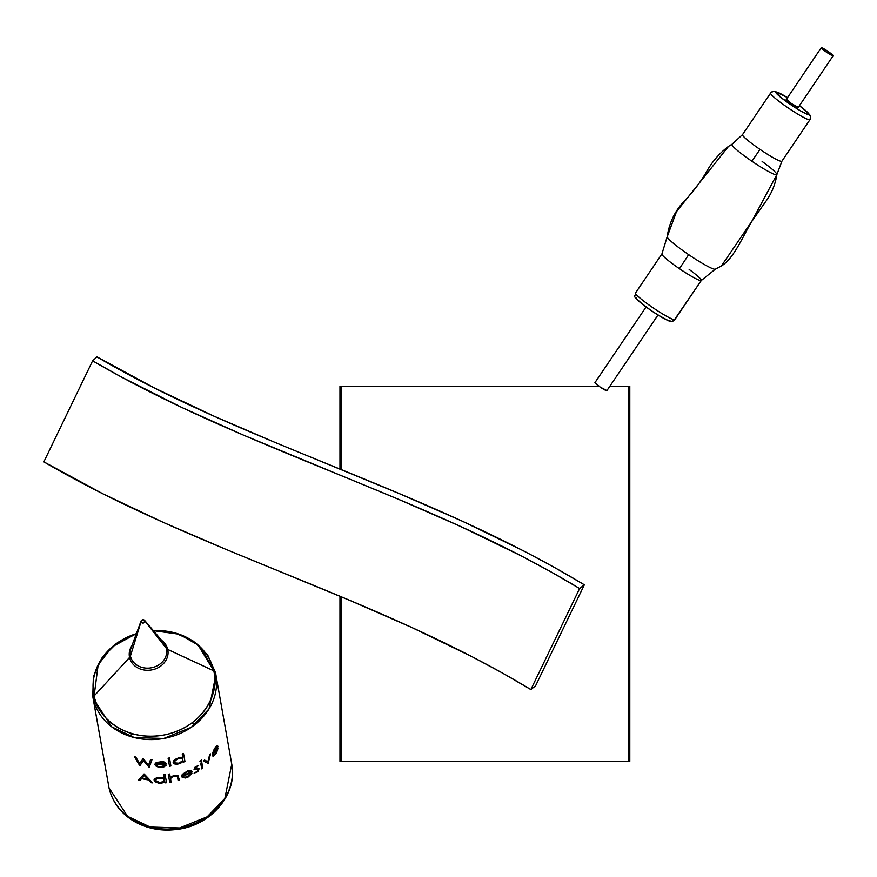 <?xml version="1.0" encoding="UTF-8"?>
<svg xmlns="http://www.w3.org/2000/svg" width="877" height="877" viewBox="0 0 877 877"><rect width="100%" height="100%" fill="white"/><g stroke="black" fill="none" stroke-linecap="round" stroke-linejoin="round"><path stroke-width="1.32" d="M339.969 386.187L339.969 469.107L339.969 386.187L341.263 386.187L341.263 469.633L341.263 386.187L339.969 386.187M339.969 596.25L339.969 761.324L629.796 761.324L629.796 386.187L628.568 386.187L628.568 761.324L628.568 386.187L609.91 386.187L629.796 386.187L629.796 761.324L341.263 761.324L341.263 596.788L341.263 761.324L339.969 761.324L339.969 596.25M598.914 386.187L341.263 386.187L598.914 386.187M231.375 762.234L231.758 764.152L224.863 798.421L207.147 816.816L179.61 827.965L150.164 827.044L127.571 816.323L109.022 787.897A62.519 53.727 -10.1 0 0 180.695 827.756A62.519 53.727 -10.1 0 0 231.758 764.152C237.864 793.893 211.379 825.104 177.932 829.302C161.752 831.571 146.974 828.82 133.589 821.047C120.577 813.045 112.399 802.016 109.033 787.984L108.88 787.25M161.642 640.353A19.502 16.762 169.9 0 1 167.726 649.44L213.802 670.85C219.535 685.365 209.46 724.742 165.315 734.74C120.862 743.334 95.023 711.488 94.102 695.965A7.498 3.837 167.5 0 0 93.159 698.41L111.708 726.825L134.302 737.557L163.758 738.467L191.285 727.318L209.011 708.923L215.895 674.665L215.512 672.736A7.498 3.837 167.5 0 0 215.501 672.659A7.498 3.837 167.5 0 0 213.802 670.85A61.171 52.565 -10.1 0 0 153.376 630.662L179.149 634.214L198.07 645.012L213.802 670.85L167.726 649.44A7.498 3.837 -12.5 0 1 166.433 648.476A18.406 15.808 -10.1 0 0 161.828 640.813M131.967 646.02A18.406 15.808 -10.1 0 0 130.421 656.029A7.498 3.837 -12.5 0 1 129.555 657.443A19.502 16.762 169.9 0 1 131.934 645.615A19.502 16.762 169.9 0 0 129.555 657.443L94.102 695.965L129.555 657.443A7.498 3.837 167.5 0 0 130.421 656.029L141.011 621.815A1.995 1.71 169.9 0 1 144.913 621.004L166.433 648.476A18.406 15.808 -10.1 0 0 163.363 642.37L144.573 620.335M141.076 620.96L131.013 648.114A18.406 15.808 -10.1 0 0 130.421 656.029A18.406 15.808 -10.1 0 0 151.853 667.693A18.406 15.808 -10.1 0 0 166.433 648.476L144.913 621.004A1.995 1.71 169.9 0 1 141.011 621.815L130.421 656.029A18.406 15.808 -10.1 0 0 151.853 667.693A18.406 15.808 -10.1 0 0 166.433 648.476A7.498 3.837 167.5 0 0 167.726 649.44A19.502 16.762 169.9 0 1 152.269 669.809A19.502 16.762 169.9 0 1 129.555 657.443A19.502 16.762 169.9 0 0 152.269 669.809A19.502 16.762 169.9 0 0 167.726 649.44M215.479 672.571A62.519 53.727 169.9 0 1 215.512 672.736A62.519 53.727 169.9 0 1 215.895 674.665A62.519 53.727 169.9 0 1 164.832 738.27A62.519 53.727 169.9 0 1 93.159 698.41A7.498 3.837 -12.5 0 1 94.102 695.965L98.18 664.7L112.366 646.722L136.363 633.676A61.171 52.565 -10.1 0 0 94.102 695.965A61.171 52.565 -10.1 0 0 165.315 734.74A61.171 52.565 -10.1 0 0 213.802 670.85A7.498 3.837 -12.5 0 1 215.501 672.659L207.685 655.009L193.433 641.175L174.578 632.755L153.365 630.64M93.159 698.41L109.022 787.897L93.159 698.41A62.519 53.727 169.9 0 1 92.776 696.481L93.159 698.41M164.328 778.228L163.714 774.786A62.519 53.727 -10.1 0 0 165.106 774.654L166.542 782.722A62.519 53.727 169.9 0 1 165.15 782.865L164.975 781.867L161.828 783.117L158.2 783.029L154.703 781.308L154.078 779.554L157.279 777.504L163.341 777.789L157.279 777.504L154.319 779.006L154.155 780.42L155.35 781.846L158.2 783.029L161.828 783.117L164.975 781.867L165.15 782.865A62.519 53.727 -10.1 0 0 166.542 782.722L165.106 774.654A62.519 53.727 169.9 0 1 163.714 774.786L164.328 778.228M138.413 780.102L144.003 773.985A62.519 53.727 -10.1 0 0 144.19 774.029L152.609 782.876A62.519 53.727 169.9 0 1 151.107 782.722L148.41 779.916A62.519 53.727 169.9 0 1 141.614 778.601L139.827 780.53A62.519 53.727 169.9 0 1 138.413 780.102A62.519 53.727 -10.1 0 0 139.827 780.53L141.614 778.601A62.519 53.727 -10.1 0 0 148.41 779.916L151.107 782.722A62.519 53.727 -10.1 0 0 152.609 782.876L144.19 774.029A62.519 53.727 169.9 0 1 144.003 773.985L138.413 780.102M182.844 757.421L182.241 753.99A62.519 53.727 -10.1 0 0 183.512 753.442L184.948 761.521A62.519 53.727 169.9 0 1 183.666 762.058L183.49 761.072L180.574 763.297L177.143 764.273L174.37 763.9L173.087 762.179L176.211 758.737L180.837 757.257L182.844 757.421L178.974 757.629L174.468 759.921L173.35 761.225L173.317 763.045L177.143 764.273L180.574 763.297L183.49 761.072L183.666 762.058A62.519 53.727 -10.1 0 0 184.948 761.521L183.512 753.442A62.519 53.727 169.9 0 1 182.241 753.99L182.844 757.421M143.4 760.567L139.903 765.676A62.519 53.727 169.9 0 1 139.717 765.621L134.433 756.687A62.519 53.727 -10.1 0 0 135.782 757.081L139.673 763.604L143.006 758.715A62.519 53.727 -10.1 0 0 143.203 758.748L148.575 765.051L150.592 759.559A62.519 53.727 -10.1 0 0 152.017 759.625L149.243 767.222A62.519 53.727 169.9 0 1 149.046 767.2L143.4 760.567L149.046 767.2A62.519 53.727 -10.1 0 0 149.243 767.222L152.017 759.625A62.519 53.727 169.9 0 1 150.592 759.559L148.575 765.051L143.203 758.748A62.519 53.727 169.9 0 1 143.006 758.715L139.673 763.604L135.782 757.081A62.519 53.727 169.9 0 1 134.433 756.687L139.717 765.621A62.519 53.727 -10.1 0 0 139.903 765.676L143.4 760.567M166.466 763.988A62.519 53.727 169.9 0 1 156.314 764.821L157.761 766.301L160.009 766.783L166.093 765.314L164.152 766.783L161.138 767.463L158.858 767.397L155.503 765.818L154.878 764.163L156.238 762.508L162.727 761.565L165.227 762.343L166.466 763.988L165.227 762.343L162.727 761.565L156.238 762.508L154.878 764.163L155.503 765.818L158.858 767.397L161.138 767.463L164.152 766.783L166.093 765.314L160.009 766.783L157.761 766.301L156.314 764.821A62.519 53.727 -10.1 0 0 166.466 763.988M169.469 757.925L170.894 766.005A62.519 53.727 169.9 0 1 169.524 766.279L168.088 758.199A62.519 53.727 -10.1 0 0 169.469 757.925A62.519 53.727 169.9 0 1 168.088 758.199L169.524 766.279A62.519 53.727 -10.1 0 0 170.894 766.005L169.469 757.925M170.73 780.004L171.103 782.087A62.519 53.727 169.9 0 1 169.721 782.317L168.285 774.238A62.519 53.727 -10.1 0 0 169.667 774.018L170.281 777.428L173.701 775.531L177.856 775.411L179.478 780.124A62.519 53.727 169.9 0 1 178.141 780.508L177.417 776.836L176.113 775.948L172.955 776.518L170.675 778.425L170.73 780.004L170.741 778.25L171.892 777.077L176.113 775.948L177.417 776.836L178.141 780.508A62.519 53.727 -10.1 0 0 179.478 780.124L177.856 775.411L173.701 775.531L170.281 777.428L169.667 774.018A62.519 53.727 169.9 0 1 168.285 774.238L169.721 782.317A62.519 53.727 -10.1 0 0 171.103 782.087L170.73 780.004M192.216 771.979A62.519 53.727 169.9 0 1 182.975 776.09L184.356 777.186L186.45 776.967L191.91 773.492L188.215 776.978L185.387 777.987L182.23 777.417L181.616 776.145L182.284 774.369L187.667 770.894L190.769 770.543L192.052 771.475L190.769 770.543L187.667 770.894L182.284 774.369L181.616 776.145L182.23 777.417L185.387 777.987L188.215 776.978L191.91 773.492L186.45 776.967L184.356 777.186L182.975 776.09A62.519 53.727 -10.1 0 0 192.216 771.979M194.058 769.425L195.209 766.926L198.64 765.478L195.154 768.318L199.232 768.438L198.038 771.508L194.124 773.174L197.413 771.179L198.301 769.633L194.058 769.425L198.301 769.633L197.413 771.179L194.124 773.174L198.038 771.508L199.232 768.438L195.154 768.318L198.64 765.478L195.209 766.926L194.058 769.425M201.206 761.379L199.956 761.389L201.787 759.975L201.206 761.379L201.524 759.953L199.956 761.389L201.206 761.379M201.776 762.332L202.795 768.077A62.519 53.727 169.9 0 1 201.732 768.91L200.712 763.154A62.519 53.727 -10.1 0 0 201.776 762.332A62.519 53.727 169.9 0 1 200.712 763.154L201.732 768.91A62.519 53.727 -10.1 0 0 202.795 768.077L201.776 762.332M210.513 753.891L208.211 763.242A62.519 53.727 169.9 0 1 208.079 763.385L203.409 760.984A62.519 53.727 -10.1 0 0 204.505 760.03L207.871 761.751L209.581 754.965A62.519 53.727 -10.1 0 0 210.513 753.891A62.519 53.727 169.9 0 1 209.581 754.965L207.871 761.751L204.505 760.03A62.519 53.727 169.9 0 1 203.409 760.984L208.079 763.385A62.519 53.727 -10.1 0 0 208.211 763.242L210.513 753.891M218.055 746.557A62.519 53.727 169.9 0 1 213.034 754.439L213.626 755.13L215.205 754.023L218.022 748.278L216.619 752.663L213.506 756.259L212.377 755.842L212.223 754.077L214.492 748.519L217.496 745.56L218.055 746.557L217.167 745.549L215.468 747.061L212.223 754.077L212.377 755.842L213.506 756.259L216.619 752.663L218.022 748.278L215.205 754.023L213.626 755.13L213.034 754.439A62.519 53.727 -10.1 0 0 218.055 746.557M214.766 748.98L216.411 746.941L217.332 746.974A62.519 53.727 169.9 0 1 212.99 753.628L214.766 748.98L212.99 753.628A62.519 53.727 -10.1 0 0 217.332 746.974L216.411 746.941L214.766 748.98M109.033 787.984L108.638 785.978A62.519 53.727 -10.1 0 0 109.022 787.897L92.776 696.481L93.357 676.715L101.732 658.188L116.718 643.247L136.374 633.654M186.297 772.198L189.268 771.332L190.857 771.913A62.519 53.727 169.9 0 1 182.997 775.334L186.297 772.198L182.997 775.334A62.519 53.727 -10.1 0 0 190.857 771.913L189.268 771.332L186.297 772.198M159.998 782.514L163.593 781.725L164.481 779.554L161.434 778.074L156.534 778.633L155.635 780.651L159.548 782.492L155.985 781.089L155.963 779.017L160.096 777.976L164.152 779.138L164.109 781.341L159.998 782.514M144.354 775.542L142.184 777.965A62.519 53.727 -10.1 0 0 147.544 779.006L144.354 775.542L147.544 779.006A62.519 53.727 169.9 0 1 142.184 777.965L144.354 775.542M178.842 763.209L182.69 760.765L182.701 758.43L178.897 758.386L174.951 760.732L174.983 762.913L178.842 763.209L174.983 762.913L174.951 760.732L178.897 758.386L182.701 758.43L182.69 760.765L178.842 763.209M159.921 762.245L163.199 762.409L164.953 763.483A62.519 53.727 169.9 0 1 156.336 764.108L159.921 762.245L156.336 764.108A62.519 53.727 -10.1 0 0 164.953 763.483L163.199 762.409L159.921 762.245M141.011 621.815L143.335 623.076L144.913 621.004L142.589 619.743L141.011 621.815M215.512 672.736L200.866 647.621M129.423 736.143L132.57 733.786M191.35 723.372L195.111 724.501M535.573 685.847L584.334 584.806C425.455 488.993 247.04 445.077 96.974 356.895L154.516 388.029L214.098 416.213L275.225 442.512L399.857 493.861L462.267 521.157L523.975 551.085L554.363 567.397L584.334 584.806L579.609 588.533L530.848 689.563L535.573 685.847L584.334 584.806L579.609 588.533C425.762 495.341 247.544 451.436 92.611 360.831L43.85 461.861C198.794 552.466 377 596.371 530.848 689.563L579.609 588.533L550.493 571.607L520.872 555.711L460.403 526.375L398.761 499.419L243.225 435.025L181.901 407.498L121.925 377.296L92.611 360.831L96.974 356.895L92.611 360.831L43.85 461.861L102.949 493.839L163.67 522.56L225.466 549.155L350 600.46L411.642 627.417L472.111 656.741L501.732 672.637L530.848 689.563L535.573 685.847M762.124 161.467A27.11 2.828 -146 0 1 776.89 174.37M770.576 93.115A23.756 2.478 34 0 0 788.708 108.288A23.756 2.478 34 0 0 809.899 119.743L781.835 161.291A23.756 2.478 34 0 1 759.997 149.397A23.756 2.478 34 0 1 742.611 134.532A23.756 2.478 34 0 0 742.534 134.609A23.756 2.478 34 0 0 759.997 149.397A31.265 1.326 -55.7 0 1 751.852 161.204A27.11 2.828 -146 0 0 776.759 174.775L751.764 221.432L721.354 266.016L715.369 269.173L721.354 266.016L751.764 221.432L776.759 174.775A27.11 2.828 -146 0 1 751.852 161.204A31.265 1.326 124.3 0 0 759.997 149.397A23.756 2.478 34 0 0 781.835 161.291L809.899 119.743A3.749 3.727 -123.7 0 0 808.89 114.536A20.007 2.083 -146 0 1 790.506 104.527A20.007 2.083 -146 0 1 775.871 92.008A3.749 3.727 -123.7 0 0 771.749 91.953A3.749 3.727 56.3 0 1 775.871 92.008L781.648 98.06L799.999 110.568L806.917 114.163L808.945 114.076L799.429 105.689A20.007 2.083 -146 0 1 808.89 114.536A3.749 3.727 56.3 0 1 809.899 119.743A23.756 2.478 -146 0 1 788.489 108.134A23.756 2.478 -146 0 1 770.609 93.061L773.043 91.405L774.775 91.329L787.524 97.621M667.342 236.417L676.496 211.664L728.557 146.349L732.043 144.234L742.534 134.609L770.609 93.061M636.559 298.575L636.614 298.114A20.007 2.083 34 0 0 651.249 310.622A20.007 2.083 34 0 0 669.644 320.642L668.954 320.664M635.606 292.907A23.756 2.478 34 0 0 635.529 292.984A23.756 2.478 34 0 0 653.409 308.046A23.756 2.478 34 0 0 674.83 319.656A3.749 3.727 56.3 0 1 673.766 320.697A3.749 3.727 -123.7 0 0 674.83 319.656A23.756 2.478 -146 0 1 653.639 308.2A23.756 2.478 -146 0 1 635.507 293.028M689.158 269.447A23.756 2.478 -146 0 1 701.315 280.487A23.756 2.478 -146 0 1 701.238 280.563L674.83 319.656L701.238 280.563A23.756 2.478 -146 0 1 679.401 268.669A31.265 1.326 124.3 0 0 688.631 254.615A29.094 3.037 34 0 0 715.369 269.173M798.465 107.115A7.498 0.778 -146 0 1 798.596 107.476A7.498 0.778 -146 0 1 798.574 107.498L791.679 103.749L786.187 99.046A7.498 0.778 -146 0 1 786.548 99.068M667.222 236.954A29.094 3.037 34 0 0 688.631 254.615A31.265 1.326 -55.7 0 1 679.401 268.669A23.756 2.478 -146 0 1 661.938 253.891A23.756 2.478 -146 0 1 662.014 253.815A23.756 2.478 -146 0 0 679.401 268.669A23.756 2.478 -146 0 0 701.238 280.563M637.151 299.441L645.077 306.216M648.07 308.397L654.516 312.793M657.717 314.843L667.671 320.258M751.852 161.204A27.11 2.828 -146 0 1 732.01 144.245A27.11 2.828 -146 0 0 751.852 161.204M667.2 236.637A29.094 3.037 34 0 0 688.631 254.615A29.094 3.037 34 0 0 715.226 269.239M787.787 97.807L779.686 93.214L775.871 92.008A20.007 2.083 -146 0 1 787.513 97.643M798.366 106.994L798.574 107.498A7.498 0.778 -146 0 1 791.81 103.837A7.498 0.778 -146 0 1 786.165 99.079A7.498 0.778 -146 0 1 786.187 99.046L786.921 99.189M781.835 161.291A23.756 2.478 34 0 0 781.911 161.215L809.975 119.667A23.756 2.478 -146 0 1 809.899 119.743M728.557 146.349C719.107 153.508 711.576 162.333 705.963 172.824C697.292 186.823 693.17 191.054 687.842 197.413C676.255 208.298 669.37 221.399 667.189 236.724L661.938 253.891L635.529 292.984C636.11 297.829 628.151 293.543 651.863 311.061C674.139 325.104 670.236 321.081 673.81 320.664L701.315 280.487L715.281 269.217L721.354 266.016C733.742 258.616 742.402 237.25 751.633 221.706L764.876 202.708C771.245 194.299 775.257 184.915 776.89 174.545L781.911 161.215A23.756 2.478 34 0 0 781.944 161.116M770.686 92.995A3.749 3.727 56.3 0 1 771.749 91.953M673.766 320.697A3.749 3.727 56.3 0 1 669.644 320.642M594.946 382.635L646.064 306.983L594.968 382.613A7.191 0.745 34 0 0 594.946 382.635A7.191 0.745 34 0 0 600.361 387.195A7.191 0.745 34 0 0 606.84 390.714L657.98 315.029L606.84 390.714A7.191 0.745 34 0 0 606.862 390.682A7.191 0.745 34 0 0 606.873 390.66M798.202 107.487L833.128 55.799A7.191 0.745 -146 0 1 826.649 52.291A7.191 0.745 -146 0 1 821.234 47.731A7.191 0.745 -146 0 1 821.256 47.698A7.191 0.745 -146 0 1 827.735 51.217A7.191 0.745 -146 0 1 833.15 55.777L798.202 107.487M821.223 47.753L786.296 99.441L821.234 47.731M833.15 55.777A7.191 0.745 -146 0 1 833.128 55.799L826.518 52.203L821.256 47.698L827.866 51.304L833.128 55.799L798.213 107.487M606.862 390.539L600.23 387.108L594.968 382.613M231.758 764.152L215.501 672.659M809.975 119.667L810.611 116.773L809.657 114.558L799.44 105.668M606.862 390.682L657.98 315.029"/></g></svg>
